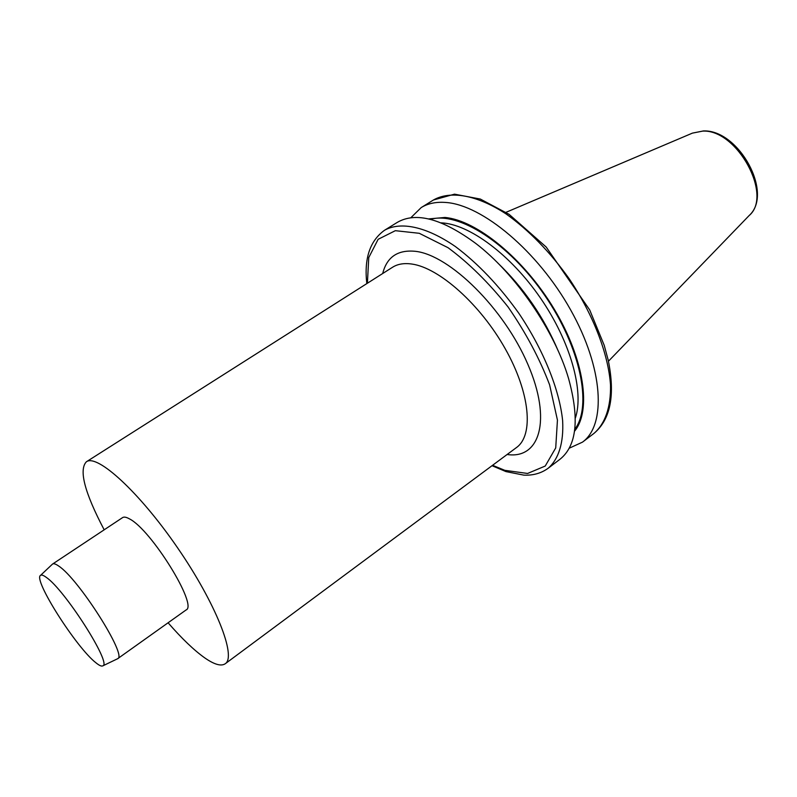 <?xml version="1.0" encoding="UTF-8"?>
<svg xmlns="http://www.w3.org/2000/svg" width="797" height="797" viewBox="0 0 797 797"><rect width="100%" height="100%" fill="white"/><g stroke="black" fill="none" stroke-linecap="round" stroke-linejoin="round"><path stroke-width="1.2" d="M168.087 622.776C181.855 638.616 194.099 650.332 204.809 657.923C214.333 664.549 221.138 666.491 225.222 663.762C236.719 656.698 215.947 603.488 177.572 547.808C139.316 492.038 97.075 453.593 86.365 461.792C78.694 469.941 84.631 492.616 104.178 529.816M52.602 564.027L122.589 517.602C124.023 516.665 126.315 517.094 129.473 518.887C151.121 529.557 198.244 605.79 186.08 609.964L117.677 658.681C127.669 656.2 78.425 578.582 58.649 566.019C55.73 563.967 53.718 563.3 52.602 564.027L52.283 564.306M574.527 431.207C591.623 410.804 584.41 359.258 554.154 309.037C524.037 258.776 476.736 220.261 444.955 217.461L428.567 218.916M569.217 448.213L582.477 442.146C606.467 424.831 603.548 368.413 570.612 309.864C537.885 251.264 482.414 204.988 445.961 202.478C436.198 201.701 427.939 203.394 421.205 207.579L410.794 217.78M384.533 230.263C400.532 221.247 426.236 226.448 455.406 246.562C477.961 263.448 499.091 285.665 518.787 313.211C543.514 349.933 559.504 389.763 562.632 420.647C563.838 442.893 558.607 459.211 548.157 468.257L560.012 459.241C576.799 445.742 579.648 418.814 568.55 378.445C554.582 330.675 515.3 273.53 475.689 243.384C441.976 218.577 415.815 211.584 397.205 222.433L384.533 230.263C369.888 240.833 363.98 258.617 366.819 283.602M46.256 577.347C43.446 575.275 41.554 574.607 40.567 575.354C32.677 579.07 76.452 647.871 95.989 662.835C99.306 665.535 101.578 666.541 102.793 665.864C112.257 664.29 64.876 589.82 46.256 577.347M225.222 663.762L516.496 447.535C533.86 435.232 530.274 393.07 505.228 348.737C480.352 304.384 439.127 267.792 411.929 264.056C404.159 262.92 397.693 263.996 392.552 267.254L86.365 461.792M703.791 130.927C738.809 129.791 773.927 193.402 749.1 215.589C773.249 195.683 737.115 129.164 702.715 131.106L692.404 133.129L506.055 212.301M382.69 273.52C386.894 256.913 397.872 249.521 415.606 251.344C449.807 255.16 504.053 308.588 527.873 364.368C552.102 420.158 539.748 459.451 507.111 454.499M492.566 465.289L504.83 470.34L527.594 473.458L545.238 466.036L555.718 447.924L557.442 420.099L549.611 384.851C539.679 358.67 525.841 332.708 508.078 306.965C488.8 282.766 468.795 263.02 448.053 247.708L419.292 233.302L395.342 230.682L378.147 239.299L368.762 257.551L367.397 283.234M575.344 418.096C584.311 391.755 570.702 341.973 540.585 298.227C510.528 254.442 468.915 223.907 441.1 222.851M558.249 351.039C544.072 317.485 523.848 288.076 497.597 262.821M582.477 442.146L593.934 433.429C605.033 423.914 610.98 407.287 610.512 384.961C608.37 354.017 593.277 314.596 569.098 278.621C549.771 251.683 528.77 230.124 506.105 213.955C476.726 194.767 450.345 190.403 433.438 199.997L421.205 207.579M574.776 429.294C592.43 406.44 580.704 347.532 544.72 295.378C508.904 243.105 458.106 211.066 430.45 219.364M703.502 130.917L692.404 133.129M749.1 215.589L608.45 361.23M548.157 468.257C541.223 473.279 533.123 475.57 523.848 475.132L505.956 471.595L492.018 465.707M593.934 433.429C610.582 419.491 615.344 395.063 608.211 360.144L604.226 345.35L589.7 309.943L546.184 247.03L509.114 214.353L480.322 199.051L454.499 194.169L433.438 199.997M40.567 575.354L52.502 564.097M102.793 665.864L117.577 658.75"/></g></svg>
